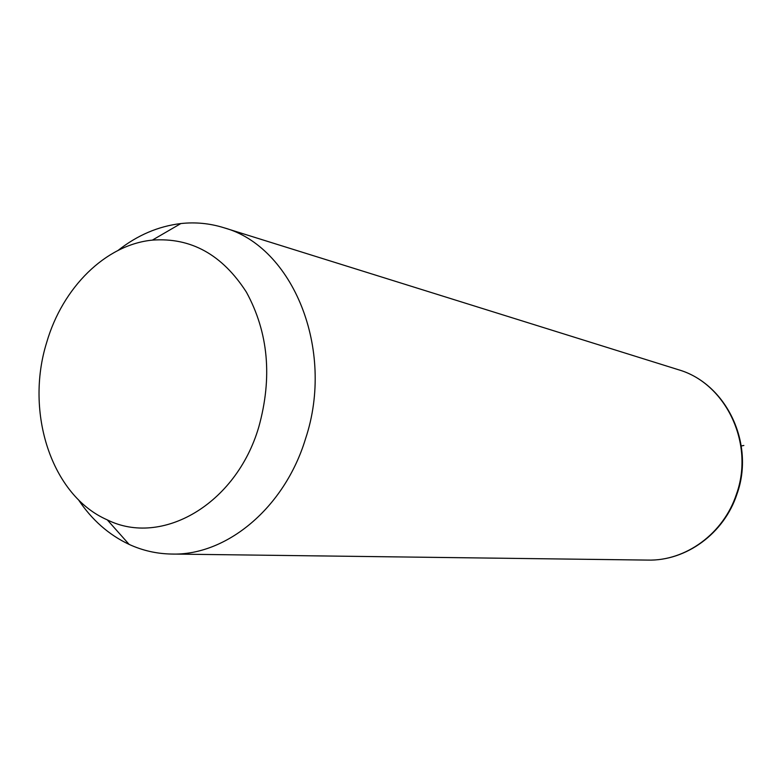 <?xml version="1.0" encoding="UTF-8"?>
<svg xmlns="http://www.w3.org/2000/svg" width="783" height="783" viewBox="0 0 783 783"><rect width="100%" height="100%" fill="white"/><g stroke="black" fill="none" stroke-linecap="round" stroke-linejoin="round"><path stroke-width="1.17" d="M118.125 250.374C137.397 235.203 158.303 226.267 180.844 223.556C195.447 221.951 209.815 223.351 223.938 227.755C292.695 246.439 335.349 349.355 305.566 438.676C284.552 508.089 226.267 555.999 171.35 554.041C156.561 553.757 142.486 550.547 129.126 544.4C108.788 534.818 91.875 519.912 78.398 499.691M46.677 342.474C62.493 287.743 105.47 244.688 152.362 240.117C190.925 237.269 222.284 254.632 246.439 292.206C268.412 332.55 272.523 377.514 258.762 427.097C236.016 504.702 161.533 546.955 107.271 519.863C51.443 495.551 24.762 412.475 46.677 342.474M741.276 445.958L743.85 445.468M223.938 227.755L678.372 369.703C725.606 383.093 754.812 443.325 736.47 494.122C723.59 533.693 685.546 561.205 647.688 560.09L171.35 554.041M152.362 240.117L180.844 223.556M107.271 519.863L129.126 544.4M736.95 494.132C724.177 533.37 686.202 561.166 647.688 560.09M678.372 369.703C726.37 383.504 755.135 443.697 736.999 494.004"/></g></svg>
